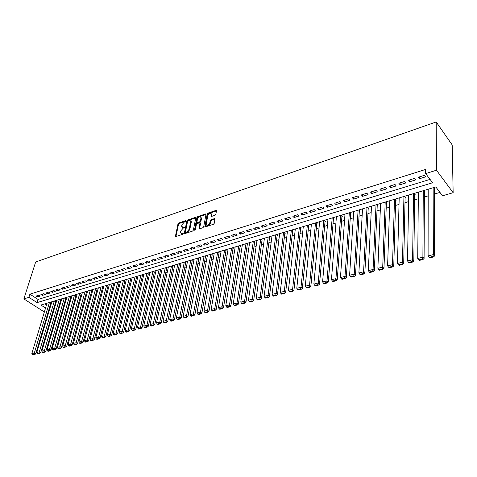 <?xml version="1.0" encoding="UTF-8"?>
<svg xmlns="http://www.w3.org/2000/svg" width="477" height="477" viewBox="0 0 477 477"><rect width="100%" height="100%" fill="white"/><g stroke="black" fill="none" stroke-linecap="round" stroke-linejoin="round"><path stroke-width="0.72" d="M185.851 221.042L185.499 220.726L178.75 223.009L177.981 223.892L175.411 236.324L175.906 236.532L182.715 234.308L183.263 233.676L180.419 232.961L180.425 232.12L180.634 231.101L183.132 228.244L184.563 227.326L181.725 226.629L181.731 225.812L181.94 224.804L184.426 221.96L185.851 221.042L185.499 220.726M215.049 215.264L215.854 214.346L216.486 210.661L215.926 210.417L207.99 213.106L207.197 214.012L204.86 226.653L205.402 226.897L213.416 224.279L214.227 223.355L214.996 218.877L214.435 218.627L211.007 219.766L210.202 220.684L209.814 222.783C208.586 225.222 207.382 225.824 206.195 224.584L207.733 215.801C208.968 213.374 210.166 212.778 211.335 214.012L211.072 216.164L211.627 216.409L215.049 215.264M425.651 173.586L436.461 170.217L436.181 121.969L35.662 261.992L23.85 298.912L28.894 297.344L37.099 302.609L432.621 182.751L425.651 173.586L425.669 169.424L29.896 294.166L28.894 297.344M195.26 217.417L195.779 217.87L195.26 217.417L187.628 220.004L186.853 220.893L184.355 233.128L184.861 233.605L192.559 231.089L193.352 230.182L195.779 217.87L188.159 220.457L187.378 221.346L184.885 233.599M205.492 213.952L206.016 214.417L198.235 217.047L197.711 216.588L205.492 213.952L206.034 214.185L203.685 226.802L202.886 227.72L199.505 228.823L200.477 223.767L200.179 223.266M198.975 228.346L199.505 228.823L198.975 228.346L199.952 223.069L199.416 222.837L197.204 223.57L196.411 224.476L195.391 229.711L194.467 230.188L196.923 217.482L197.711 216.588M434.273 188.904L434.774 188.755L433.843 187.533M424.399 191.843L424.888 191.7L423.946 190.496M414.674 194.741L415.157 194.598L414.209 193.406M405.098 197.591L405.575 197.448L404.615 196.274M395.666 200.4L396.131 200.262L395.171 199.1M386.376 203.166L386.835 203.029L385.863 201.884M377.224 205.897L377.677 205.76L376.693 204.621M368.202 208.58L368.649 208.449L367.666 207.322M359.318 211.228L359.759 211.096L358.764 209.987M350.559 213.833L350.994 213.708L349.993 212.605M341.931 216.409L342.361 216.278L341.353 215.193M333.423 218.943L333.846 218.812L332.833 217.739M325.034 221.435L325.451 221.316L324.432 220.249M316.77 223.898L317.181 223.779L316.156 222.723M308.619 226.331L309.024 226.205L307.993 225.168M300.582 228.721L300.981 228.602L299.944 227.571M292.651 231.083L293.045 230.969L292.007 229.944M284.835 233.414L285.222 233.295L284.179 232.287M277.125 235.71L277.507 235.596L276.457 234.595M269.517 237.975L269.893 237.862L268.843 236.872M262.01 240.211L262.386 240.098L261.324 239.12M254.605 242.417L254.974 242.304L253.913 241.338M247.301 244.594L247.664 244.486L246.597 243.526M240.092 246.74L240.45 246.633L239.382 245.685M232.973 248.857L233.331 248.755L232.257 247.813M225.949 250.95L226.301 250.848L225.227 249.912M219.021 253.013L219.366 252.911L218.287 251.987M212.176 255.052L212.515 254.951L211.442 254.038M205.42 257.067L205.76 256.966L204.675 256.06M198.754 259.053L199.082 258.951L198.003 258.057M192.165 261.014L192.493 260.919L191.408 260.025M185.66 262.952L185.988 262.857L184.897 261.974M179.239 264.866L179.561 264.771L178.47 263.894M172.901 266.75L172.125 265.796M166.634 268.617L165.853 267.669M160.445 270.459L159.658 269.523M154.333 272.284L153.54 271.347M148.293 274.084L147.494 273.16M142.325 275.861L141.526 274.943M136.428 277.614L135.623 276.708M130.603 279.349L129.798 278.449M124.849 281.066L124.032 280.172M119.161 282.76L118.344 281.877M113.538 284.435L112.715 283.559M107.975 286.087L107.152 285.222M102.483 287.726L101.655 286.868M97.052 289.342L96.217 288.49M91.685 290.94L90.845 290.099M86.373 292.526L85.538 291.685M81.126 294.088L80.285 293.254M75.938 295.633L75.092 294.81M70.805 297.159L69.958 296.342M65.731 298.674L64.878 297.863M60.71 300.17L59.858 299.365M55.743 301.649L54.891 300.85M38.965 295.144L36.043 296.056L37.403 296.938L40.324 296.032L38.965 295.144M43.872 293.617L40.921 294.536L42.286 295.43L45.237 294.512L43.872 293.617M48.839 292.079L45.852 293.003L47.217 293.904L50.198 292.979L48.839 292.079M53.859 290.517L50.842 291.453L52.202 292.359L55.219 291.423L53.859 290.517M58.933 288.937L55.881 289.885L57.246 290.797L60.299 289.855L58.933 288.937M64.073 287.345L60.984 288.305L62.344 289.223L65.432 288.263L64.073 287.345M69.26 285.729L66.142 286.701L67.501 287.625L70.626 286.659L69.26 285.729M74.513 284.095L71.359 285.079L72.719 286.009L75.879 285.031L74.513 284.095M79.832 282.444L76.636 283.439L77.995 284.381L81.191 283.392L79.832 282.444M85.204 280.774L81.972 281.776L83.332 282.73L86.57 281.728L85.204 280.774M90.642 279.081L87.374 280.1L88.734 281.054L92.007 280.047L90.642 279.081M96.145 277.37L92.836 278.401L94.196 279.367L97.505 278.341L96.145 277.37M101.708 275.64L98.363 276.684L99.723 277.656L103.074 276.624L101.708 275.64M107.343 273.893L103.956 274.943L105.316 275.927L108.702 274.877L107.343 273.893M113.043 272.117L109.615 273.184L110.974 274.174L114.402 273.118L113.043 272.117M118.815 270.328L115.345 271.407L116.704 272.403L120.174 271.33L118.815 270.328M124.652 268.509L121.14 269.6L122.5 270.614L126.011 269.523L124.652 268.509M130.561 266.673L127.007 267.776L128.367 268.795L131.92 267.698L130.561 266.673M136.541 264.813L132.946 265.933L134.299 266.959L137.901 265.85L136.541 264.813M142.599 262.934L138.956 264.061L140.31 265.099L143.953 263.972L142.599 262.934M148.729 261.026L145.044 262.171L146.397 263.221L150.082 262.076L148.729 261.026M154.936 259.094L151.203 260.257L152.557 261.313L156.289 260.156L154.936 259.094M161.22 257.145L157.44 258.319L158.793 259.381L162.574 258.212L161.22 257.145M167.588 255.165L163.76 256.352L165.108 257.431L168.936 256.244L167.588 255.165M174.033 253.162L170.158 254.366L171.505 255.451L175.381 254.253L174.033 253.162M180.562 251.129L176.633 252.351L177.981 253.448L181.904 252.232L180.562 251.129M187.175 249.077L183.198 250.312L184.539 251.421L188.516 250.186L187.175 249.077M193.871 246.997L189.84 248.249L191.182 249.364L195.212 248.118L193.871 246.997M200.656 244.886L196.578 246.156L197.913 247.283L201.992 246.019L200.656 244.886M207.531 242.745L203.399 244.033L204.728 245.172L208.866 243.89L207.531 242.745M214.495 240.581L210.309 241.887L211.639 243.031L215.825 241.738L214.495 240.581M221.555 238.387L217.309 239.71L218.639 240.867L222.884 239.555L221.555 238.387M228.71 236.163L224.405 237.504L225.728 238.673L230.033 237.343L228.71 236.163M235.96 233.909L231.595 235.268L232.919 236.449L237.278 235.101L235.96 233.909M243.306 231.625L238.888 233.003L240.205 234.195L244.623 232.83L243.306 231.625M250.753 229.312L246.275 230.707L247.587 231.911L252.065 230.528L250.753 229.312M258.307 226.963L253.764 228.376L255.07 229.598L259.613 228.191L258.307 226.963M265.963 224.584L261.354 226.015L262.66 227.249L267.263 225.824L265.963 224.584M273.726 222.175L269.052 223.624L270.352 224.87L275.02 223.427L273.726 222.175M281.597 219.724L276.857 221.197L278.151 222.455L282.885 220.994L281.597 219.724M289.581 217.244L284.775 218.74L286.063 220.01L290.863 218.526L289.581 217.244M297.678 214.728L292.8 216.242L294.088 217.53L298.954 216.021L297.678 214.728M305.888 212.176L300.945 213.708L302.221 215.014L307.164 213.481L305.888 212.176M314.218 209.582L309.209 211.144L310.479 212.456L315.488 210.906L314.218 209.582M322.673 206.958L317.587 208.538L318.851 209.868L323.937 208.294L322.673 206.958M331.253 204.293L326.089 205.897L327.347 207.239L332.505 205.641L331.253 204.293M339.958 201.586L334.717 203.214L335.969 204.573L341.204 202.952L339.958 201.586M348.788 198.837L343.476 200.489L344.716 201.866L350.029 200.221L348.788 198.837M357.756 196.053L352.36 197.728L353.594 199.118L358.984 197.448L357.756 196.053M366.861 193.221L361.381 194.926L362.609 196.333L368.077 194.64L366.861 193.221M376.097 190.353L370.54 192.076L371.756 193.501L377.313 191.784L376.097 190.353M385.482 187.431L379.835 189.19L381.045 190.627L386.686 188.88L385.482 187.431M395.01 184.474L389.274 186.257L390.472 187.711L396.202 185.935L395.01 184.474M404.687 181.463L398.861 183.275L400.054 184.748L405.867 182.947L404.687 181.463M414.513 178.41L408.598 180.246L409.779 181.737L415.688 179.907L414.513 178.41M29.896 294.166L38.071 299.449L430.063 179.388M419.659 178.678L425.663 176.824L424.5 175.303L418.49 177.176L419.659 178.678L419.677 176.806M49.691 306.955L50.359 306.878M54.569 305.638L55.308 305.423M59.542 304.177L60.311 303.95M64.574 302.698L65.373 302.466M69.66 301.208L70.489 300.963M74.8 299.693L75.664 299.443M79.999 298.167L80.893 297.904M85.258 296.622L86.188 296.348M90.576 295.06L91.542 294.774M95.96 293.48L96.956 293.182M101.404 291.876L102.436 291.572M106.908 290.26L107.981 289.944M112.477 288.627L113.586 288.299M118.117 286.969L119.262 286.629M123.817 285.294L125.004 284.942M129.589 283.6L130.817 283.237M135.426 281.883L136.696 281.508M141.335 280.148L142.647 279.76M147.315 278.389L148.669 277.99M153.373 276.612L154.769 276.201M159.503 274.812L160.946 274.382M165.704 272.987L167.194 272.546M171.988 271.139L173.521 270.692M178.344 269.272L179.93 268.807M184.784 267.382L186.418 266.899M191.307 265.462L192.988 264.968M197.913 263.525L199.642 263.012M204.597 261.557L206.386 261.032M211.377 259.566L213.213 259.029M218.239 257.55L220.13 256.996M225.192 255.511L227.141 254.939M232.233 253.442L234.243 252.852M239.371 251.343L241.44 250.735M246.603 249.215L248.732 248.595M253.937 247.062L256.125 246.418M261.36 244.88L263.614 244.218M268.891 242.668L271.21 241.988M276.523 240.426L278.908 239.728M284.262 238.154L286.713 237.433M292.109 235.847L294.631 235.107M300.063 233.509L302.656 232.752M308.13 231.142L310.795 230.355M316.311 228.739L319.053 227.934M324.61 226.301L327.425 225.472M333.024 223.826L335.921 222.974M341.568 221.316L344.543 220.446M350.231 218.77L353.29 217.876M359.02 216.188L362.162 215.264M367.94 213.565L371.172 212.617M376.997 210.906L380.318 209.934M386.185 208.205L389.602 207.203M395.516 205.468L399.022 204.436M404.991 202.683L408.592 201.622M414.608 199.857L418.311 198.772M424.375 196.989L428.179 195.868M434.297 194.073L439.967 192.41M44.874 303.843L46.49 304.886M50.836 303.11L49.978 302.317M132.123 277.757L119.155 332.117L122.16 331.378L123.567 332.32L136.494 277.352M137.984 276.01L125.189 330.627L128.235 329.875L129.643 330.829L142.39 275.593M399.183 198.283L398.927 197.973M408.706 195.463L408.437 195.135M418.371 192.607L418.085 192.249M428.185 189.703L427.887 189.315M45.548 308.035L40.879 305.036L435.811 186.948L442.531 195.779L453.15 192.696L452.19 144.919L436.181 121.969M49.811 307.033L48.714 310.223M44.522 311.445L43.824 311.648L23.85 298.912M453.15 192.696L436.461 170.217M38.071 299.449L37.099 302.609M37.403 296.938L37.856 295.49M42.286 295.43L42.727 293.975M47.217 293.904L47.658 292.443M52.202 292.359L52.643 290.892M57.246 290.797L57.681 289.33M62.344 289.223L62.779 287.744M67.501 287.625L67.931 286.14M72.719 286.009L73.142 284.525M77.995 284.381L78.419 282.885M83.332 282.73L83.749 281.227M88.734 281.054L89.145 279.546M94.196 279.367L94.607 277.852M99.723 277.656L100.128 276.135M105.316 275.927L105.715 274.394M110.974 274.174L111.368 272.641M116.704 272.403L117.092 270.858M122.5 270.614L122.881 269.058M128.367 268.795L128.742 267.239M134.299 266.959L134.675 265.397M140.31 265.099L140.679 263.531M146.397 263.221L146.761 261.64M152.557 261.313L152.914 259.726M158.793 259.381L159.145 257.789M165.108 257.431L165.453 255.827M171.505 255.451L171.839 253.842M177.981 253.448L178.315 251.832M184.539 251.421L184.867 249.793M191.182 249.364L191.504 247.73M197.913 247.283L198.223 245.643M204.728 245.172L205.038 243.526M211.639 243.031L211.937 241.38M218.639 240.867L218.931 239.204M225.728 238.673L226.015 237.003M232.919 236.449L233.193 234.773M240.205 234.195L240.468 232.508M247.587 231.911L247.843 230.218M255.07 229.598L255.32 227.893M262.66 227.249L262.899 225.538M270.352 224.87L270.584 223.147M278.151 222.455L278.371 220.726M286.063 220.01L286.272 218.269M294.088 217.53L294.285 215.783M302.221 215.014L302.412 213.255M310.479 212.456L310.658 210.691M318.851 209.868L319.018 208.091M327.347 207.239L327.502 205.456M335.969 204.573L336.112 202.779M344.716 201.866L344.847 200.066M353.594 199.118L353.713 197.311M362.609 196.333L362.711 194.509M371.756 193.501L371.845 191.671M381.045 190.627L381.123 188.791M390.472 187.711L390.538 185.863M400.054 184.748L400.102 182.888M409.779 181.737L409.809 179.871M182.351 227.344L183.86 227.75L183.329 227.296M184.48 227.541L183.86 227.75M181.051 233.676L182.56 234.088L182.023 233.635M183.186 233.879L182.56 234.088M185.762 221.268L179.28 223.463L178.505 224.345L175.947 236.514L175.411 236.055M188.147 220.708L187.598 221.328L185.416 232.078L185.768 232.412L186.71 232.102L189.232 229.222L190.717 221.078L189.077 220.392L188.147 220.708M185.619 232.43L186.304 232.865L185.768 232.412M190.621 220.803L191.247 221.537L191.241 222.312L189.768 229.675L187.246 232.555L186.304 232.865M195.045 230.23L197.448 217.947L196.923 217.482M200.948 218.114L200.954 217.5C199.803 216.319 198.629 216.922 197.424 219.295L196.864 222.383L197.395 222.61L199.607 221.871L200.4 220.964L200.948 218.114L201.473 218.579L200.895 217.297M197.162 222.646L197.925 223.069L197.395 222.61M201.473 218.579L200.924 221.429L200.131 222.336L197.925 223.069M198.235 217.047L197.448 217.947M211.269 213.785L211.854 215.061L211.603 216.415L211.078 215.95M206.803 225.287C208.109 226.199 209.29 225.52 210.345 223.254L209.814 222.783M214.435 218.627L214.966 219.098L211.538 220.237L210.733 221.149L210.345 223.254M215.926 210.417L216.451 210.888L208.515 213.571L207.722 214.483L205.39 226.903M49.435 302.478L34.314 353.052L31.828 353.666L46.996 303.211M34.1 354.28L32.353 354.703L32.919 355.031L34.66 354.608L34.1 354.28L34.314 353.052L35.721 353.874L50.89 302.913M31.828 353.666L32.353 354.703M34.66 354.608L35.721 353.874M54.342 301.011L39.335 351.811L36.818 352.431L51.88 301.75M39.114 353.046L37.355 353.481L37.916 353.809L39.68 353.379L39.114 353.046L39.335 351.811L40.742 352.64L55.803 301.452M36.818 352.431L37.355 353.481M39.68 353.379L40.742 352.64M59.309 299.526L44.415 350.559L41.869 351.185L56.817 300.272M44.194 351.799L42.411 352.235L42.972 352.575L44.755 352.133L44.194 351.799L44.415 350.559L45.822 351.394L60.77 299.967M41.869 351.185L42.411 352.235M44.755 352.133L45.822 351.394M64.329 298.024L49.548 349.289L46.973 349.927L61.813 298.781M49.328 350.541L47.521 350.983L48.088 351.322L49.888 350.875L49.328 350.541L49.548 349.289L50.956 350.136L65.784 298.471M46.973 349.927L47.521 350.983M49.888 350.875L50.956 350.136M69.403 296.509L54.748 348.007L52.142 348.651L66.858 297.272M54.521 349.265L52.697 349.713L53.257 350.052L55.088 349.605L54.521 349.265L54.748 348.007L56.155 348.86L70.864 296.956M52.142 348.651L52.697 349.713M55.088 349.605L56.155 348.86M74.537 294.971L60.007 346.713L57.371 347.363L71.961 295.746M59.774 347.977L57.932 348.431L58.492 348.77L60.34 348.317L59.774 347.977L60.007 346.713L61.414 347.572L75.998 295.424M57.371 347.363L57.932 348.431M60.34 348.317L61.414 347.572M79.725 293.421L65.325 345.402L62.654 346.058L77.125 294.202M65.093 346.672L63.226 347.131L63.787 347.477L65.659 347.017L65.093 346.672L65.325 345.402L66.732 346.266L81.185 293.874M62.654 346.058L63.226 347.131M65.659 347.017L66.732 346.266M84.978 291.852L70.703 344.072L68.008 344.74L82.342 292.639M70.471 345.354L68.581 345.813L69.147 346.165L71.037 345.7L70.471 345.354L70.703 344.072L72.116 344.943L86.432 292.306M68.008 344.74L68.581 345.813M71.037 345.7L72.116 344.943M90.284 290.266L76.153 342.73L73.422 343.404L87.625 291.059M75.915 344.018L74.001 344.483L74.567 344.835L76.481 344.37L75.915 344.018L76.153 342.73L77.56 343.607L91.745 290.72M73.422 343.404L74.001 344.483M76.481 344.37L77.56 343.607M95.656 288.657L81.662 341.371L78.896 342.051L92.961 289.461M81.424 342.665L79.486 343.142L80.053 343.494L81.984 343.017L81.424 342.665L81.662 341.371L83.07 342.259L97.111 289.116M78.896 342.051L79.486 343.142M81.984 343.017L83.07 342.259M101.088 287.035L87.237 339.994L84.441 340.679L98.363 287.852M86.999 341.293L85.037 341.776L85.604 342.134L87.559 341.657L86.999 341.293L87.237 339.994L88.644 340.888L102.543 287.494M84.441 340.679L85.037 341.776M87.559 341.657L88.644 340.888M106.586 285.389L92.884 338.598L90.052 339.296L103.831 286.218M92.639 339.91L90.66 340.399L91.22 340.757L93.206 340.274L92.639 339.91L92.884 338.598L94.291 339.505L108.04 285.854M90.052 339.296L90.66 340.399M93.206 340.274L94.291 339.505M112.143 283.732L98.596 337.191L95.734 337.895L109.358 284.56M98.351 338.509L96.342 339.004L96.909 339.368L98.912 338.873L98.351 338.509L98.596 337.191L100.003 338.104L113.598 284.191M95.734 337.895L96.342 339.004M98.912 338.873L100.003 338.104M117.765 282.044L104.38 335.766L101.482 336.482L114.945 282.891M104.129 337.09L102.102 337.591L102.662 337.954L104.696 337.46L104.129 337.09L104.38 335.766L105.787 336.684L119.22 282.515M101.482 336.482L102.102 337.591M104.696 337.46L105.787 336.684M123.46 280.345L110.235 334.317L107.295 335.045L120.603 281.197M109.984 335.659L107.927 336.16L108.488 336.529L110.545 336.029L109.984 335.659L110.235 334.317L111.642 335.248L124.908 280.816M107.295 335.045L107.927 336.16M110.545 336.029L111.642 335.248M129.219 278.622L116.161 332.857L113.186 333.59L126.327 279.486M115.905 334.204L113.824 334.711L114.385 335.087L116.466 334.574L115.905 334.204L116.161 332.857L117.569 333.793L130.668 279.093M113.186 333.59L113.824 334.711M116.466 334.574L117.569 333.793M135.045 276.881L121.903 332.731L119.799 333.25L120.359 333.626L122.464 333.107L121.903 332.731M119.155 332.117L119.799 333.25M122.464 333.107L123.567 332.32M140.942 275.116L127.979 331.241L125.845 331.765L126.405 332.141L128.54 331.622L127.979 331.241M125.189 330.627L125.845 331.765M128.54 331.622L129.643 330.829M146.91 273.333L134.389 328.361L131.306 329.118L143.917 274.227M134.126 329.732L131.968 330.263L132.528 330.644L134.687 330.114L134.126 329.732L134.389 328.361L135.79 329.321L148.353 273.81M131.306 329.118L131.968 330.263M134.687 330.114L135.79 329.321M152.956 271.526L140.62 326.823L137.495 327.592L149.921 272.433M140.357 328.206L138.169 328.742L138.729 329.124L140.918 328.593L140.357 328.206L140.62 326.823L142.021 327.788L154.393 272.003M137.495 327.592L138.169 328.742M140.918 328.593L142.021 327.788M159.068 269.696L146.934 325.266L143.768 326.047L156.003 270.614M146.666 326.656L144.448 327.198L145.008 327.592L147.22 327.049L146.666 326.656L146.934 325.266L148.329 326.244L160.505 270.179M143.768 326.047L144.448 327.198M147.22 327.049L148.329 326.244M165.263 267.847L153.326 323.686L150.118 324.479L162.156 268.772M153.051 325.087L150.804 325.642L151.364 326.029L153.612 325.481L153.051 325.087L153.326 323.686L154.721 324.676L166.694 268.33M150.118 324.479L150.804 325.642M153.612 325.481L154.721 324.676M171.529 265.969L159.801 322.088L156.551 322.893L168.387 266.911M159.521 323.501L157.249 324.056L157.809 324.455L160.081 323.895L159.521 323.501L159.801 322.088L161.196 323.084L172.96 266.458M156.551 322.893L157.249 324.056M160.081 323.895L161.196 323.084M177.873 264.073L166.36 320.472L163.068 321.283L174.689 265.027M166.079 321.892L163.778 322.458L164.332 322.857L166.64 322.291L166.079 321.892L166.36 320.472L167.755 321.48L179.304 264.562M163.068 321.283L163.778 322.458M166.64 322.291L167.755 321.48M184.301 262.153L173.008 318.833L169.669 319.656L181.075 263.119M172.722 320.264L170.384 320.836L170.945 321.236L173.276 320.669L172.722 320.264L173.008 318.833L174.397 319.846L185.726 262.642M169.669 319.656L170.384 320.836M173.276 320.669L174.397 319.846M190.806 260.209L179.74 317.169L176.359 318.004L187.544 261.181M179.453 318.612L177.086 319.191L177.641 319.596L180.008 319.018L179.453 318.612L179.74 317.169L181.129 318.195L192.225 260.698M176.359 318.004L177.086 319.191M180.008 319.018L181.129 318.195M197.395 258.236L186.561 315.488L183.138 316.334L194.091 259.226M186.268 316.937L183.872 317.527L184.432 317.938L186.829 317.348L186.268 316.937L186.561 315.488L187.95 316.519L198.814 258.731M183.138 316.334L183.872 317.527M186.829 317.348L187.95 316.519M204.067 256.238L193.477 313.783L190.007 314.635L200.722 257.24M193.179 315.243L190.752 315.84L191.307 316.251L193.734 315.661L193.179 315.243L193.477 313.783L194.86 314.826L205.48 256.733M190.007 314.635L190.752 315.84M193.734 315.661L194.86 314.826M210.828 254.217L200.483 312.053L196.965 312.918L207.435 255.237M200.185 313.52L197.722 314.128L198.277 314.546L200.739 313.944L200.185 313.52L200.483 312.053L201.86 313.109L212.235 254.712M196.965 312.918L197.722 314.128M200.739 313.944L201.86 313.109M217.673 252.172L207.584 310.3L204.025 311.183L214.239 253.198M207.286 311.779L204.788 312.393L205.343 312.817L207.835 312.208L207.286 311.779L207.584 310.3L208.962 311.368L219.08 252.667M204.025 311.183L204.788 312.393M207.835 312.208L208.962 311.368M224.613 250.097L214.787 308.524L211.174 309.418L221.131 251.14M214.483 310.014L211.949 310.634L212.503 311.064L215.032 310.444L214.483 310.014L214.787 308.524L216.159 309.597L226.009 250.592M211.174 309.418L211.949 310.634M215.032 310.444L216.159 309.597M231.637 247.998L222.085 306.723L218.424 307.629L228.113 249.054M221.775 308.225L219.211 308.852L219.76 309.287L222.324 308.661L221.775 308.225L222.085 306.723L223.457 307.808L233.032 248.493M218.424 307.629L219.211 308.852M222.324 308.661L223.457 307.808M238.762 245.87L229.485 304.898L225.77 305.817L235.191 246.937M229.169 306.413L226.569 307.051L227.118 307.486L229.717 306.848L229.169 306.413L229.485 304.898L230.85 305.995L240.146 246.365M225.77 305.817L226.569 307.051M229.717 306.848L230.85 305.995M245.977 243.711L236.986 303.05L233.223 303.974L242.358 244.79M236.67 304.57L234.034 305.214L234.583 305.656L237.218 305.012L236.67 304.57L236.986 303.05L238.351 304.153L247.354 244.206M233.223 303.974L234.034 305.214M237.218 305.012L238.351 304.153M253.287 241.523L244.594 301.172L240.778 302.114L249.62 242.62M244.278 302.704L241.6 303.36L242.143 303.807L244.82 303.151L244.278 302.704L244.594 301.172L245.953 302.287L254.664 242.024M240.778 302.114L241.6 303.36M244.82 303.151L245.953 302.287M260.698 239.311L252.309 299.264L248.439 300.224L256.978 240.42M251.987 300.814L249.274 301.476L249.817 301.929L252.53 301.261L251.987 300.814L252.309 299.264L253.663 300.397L262.064 239.806M248.439 300.224L249.274 301.476M252.53 301.261L253.663 300.397M268.205 237.063L260.138 297.338L256.209 298.304L264.437 238.19M259.81 298.894L257.061 299.568L257.598 300.021L260.347 299.347L259.81 298.894L260.138 297.338L261.485 298.477L269.571 237.558M256.209 298.304L257.061 299.568M260.347 299.347L261.485 298.477M275.819 234.785L268.074 295.376L264.091 296.36L272.003 235.93M267.746 296.944L264.956 297.63L265.492 298.089L268.283 297.404L267.746 296.944L268.074 295.376L269.422 296.527L277.179 235.28M264.091 296.36L264.956 297.63M268.283 297.404L269.422 296.527M283.541 232.478L276.129 293.391L272.087 294.387L279.665 233.635M275.789 294.971L272.963 295.662L273.5 296.128L276.326 295.436L275.789 294.971L276.129 293.391L277.465 294.553L284.888 232.973M272.087 294.387L272.963 295.662M276.326 295.436L277.465 294.553M291.364 230.141L284.298 291.375L280.202 292.389L287.44 231.309M283.958 292.967L281.084 293.671L281.621 294.142L284.495 293.438L283.958 292.967L284.298 291.375L285.634 292.55L292.705 230.629M280.202 292.389L281.084 293.671M284.495 293.438L285.634 292.55M299.3 227.767L292.592 289.33L288.43 290.356L295.317 228.954M292.246 290.934L289.33 291.65L289.861 292.121L292.777 291.411L292.246 290.934L292.592 289.33L293.915 290.517L300.629 228.256M288.43 290.356L289.33 291.65M292.777 291.411L293.915 290.517M307.343 225.359L301.005 287.255L296.783 288.293L303.306 226.569M300.653 288.871L297.696 289.599L298.226 290.076L301.184 289.348L300.653 288.871L301.005 287.255L302.323 288.454L308.667 225.848M296.783 288.293L297.696 289.599M301.184 289.348L302.323 288.454M315.506 222.92L309.543 285.145L305.256 286.206L311.409 224.142M309.185 286.778L306.186 287.512L306.711 287.995L309.71 287.261L309.185 286.778L309.543 285.145L310.855 286.361L316.817 223.403M305.256 286.206L306.186 287.512M309.71 287.261L310.855 286.361M323.782 220.446L318.207 283.01L313.86 284.083L319.626 221.686M317.849 284.65L314.802 285.401L315.327 285.89L318.368 285.145L317.849 284.65L318.207 283.01L319.512 284.238L325.081 220.929M313.86 284.083L314.802 285.401M318.368 285.145L319.512 284.238M332.177 217.935L327.007 280.84L322.589 281.931L327.961 219.193M326.638 282.491L323.549 283.255L324.068 283.749L327.156 282.992L326.638 282.491L327.007 280.84L328.301 282.08L333.465 218.412M322.589 281.931L323.549 283.255M327.156 282.992L328.301 282.08M340.691 215.389L335.939 278.634L331.455 279.743L336.416 216.665M335.564 280.303L332.427 281.072L332.946 281.573L336.082 280.804L335.564 280.303L335.939 278.634L337.227 279.892L341.967 215.86M331.455 279.743L332.427 281.072M336.082 280.804L337.227 279.892M349.331 212.808L345.002 276.398L340.453 277.519L344.996 214.101M344.627 278.079L341.443 278.86L341.955 279.367L345.139 278.586L344.627 278.079L345.002 276.398L346.29 277.668L350.601 213.273M340.453 277.519L341.443 278.86M345.139 278.586L346.29 277.668M358.096 210.184L354.214 274.126L349.593 275.265L353.701 211.502M353.833 275.819L350.595 276.618L351.108 277.125L354.339 276.332L353.833 275.819L354.214 274.126L355.484 275.408L359.354 210.643M349.593 275.265L350.595 276.618M354.339 276.332L355.484 275.408M366.998 207.525L363.563 271.818L358.871 272.975L362.532 208.86M363.176 273.53L359.891 274.335L360.397 274.853L363.683 274.048L363.176 273.53L363.563 271.818L364.827 273.118L368.232 207.972M358.871 272.975L359.891 274.335M363.683 274.048L364.827 273.118M376.025 204.824L373.062 269.475L368.298 270.65L371.494 206.177M372.668 271.198L369.329 272.015L369.836 272.54L373.175 271.723L372.668 271.198L373.062 269.475L374.32 270.787L377.247 205.265M368.298 270.65L369.329 272.015M373.175 271.723L374.32 270.787M385.189 202.081L382.715 267.096L377.867 268.289L380.586 203.458M382.315 268.831L378.923 269.666L379.424 270.191L382.81 269.362L382.315 268.831L382.715 267.096L383.961 268.426L386.4 202.516M377.867 268.289L378.923 269.666M382.81 269.362L383.961 268.426M394.491 199.303L392.517 264.675L387.598 265.892L389.822 200.698M392.112 266.428L388.666 267.275L389.16 267.812L392.607 266.965L392.112 266.428L392.517 264.675L393.752 266.023L395.683 199.72M387.598 265.892L388.666 267.275M392.607 266.965L393.752 266.023M403.936 196.476L402.475 262.219L397.478 263.453L399.195 197.895M402.069 263.984L398.563 264.842L399.058 265.385L402.558 264.526L402.069 263.984L402.475 262.219L403.703 263.578L405.11 196.888M397.478 263.453L398.563 264.842M402.558 264.526L403.703 263.578M413.523 193.608L412.599 259.721L407.519 260.973L408.711 195.051M412.182 261.503L408.622 262.374L409.111 262.922L412.671 262.052L412.182 261.503L412.599 259.721L413.809 261.098L414.686 194.002M407.519 260.973L408.622 262.374M412.671 262.052L413.809 261.098M423.26 190.699L422.89 257.186L417.721 258.456L418.377 192.159M422.461 258.981L418.848 259.87L419.331 260.424L422.944 259.536L422.461 258.981L422.89 257.186L424.089 258.576L424.399 191.074M417.721 258.456L418.848 259.87M422.944 259.536L424.089 258.576M433.152 187.741L433.343 254.605L428.096 255.899L428.185 189.226M432.913 256.417L429.24 257.318L429.717 257.878L433.39 256.978L432.913 256.417L433.343 254.605L434.535 256.012L434.273 188.099M428.096 255.899L429.24 257.318M433.39 256.978L434.535 256.012M183.269 233.647L182.912 233.348M184.569 227.308L184.211 227.004M178.505 224.345L177.981 223.892M179.28 223.463L178.75 223.009M184.891 233.581L184.355 233.128M187.378 221.346L186.853 220.893M188.159 220.457L187.628 220.004M187.246 232.555L186.71 232.102M189.768 229.675L189.232 229.222M191.241 222.312L190.711 221.859M200.477 223.767L199.946 223.302M194.849 230.343L194.467 230.015M200.131 222.336L199.607 221.871M200.924 221.429L200.4 220.964M211.854 215.061L211.329 214.59M210.733 221.149L210.202 220.684M211.538 220.237L211.007 219.766M205.39 226.885L204.86 226.42M207.722 214.483L207.197 214.012M208.515 213.571L207.99 213.106M191.247 221.537L190.717 221.078M199.285 228.853L198.975 228.584M200.477 223.528L199.952 223.069M201.485 217.965L200.954 217.5M211.383 216.445L211.072 216.164M211.86 214.483L211.335 214.012M205.176 226.933L204.86 226.653"/></g></svg>
